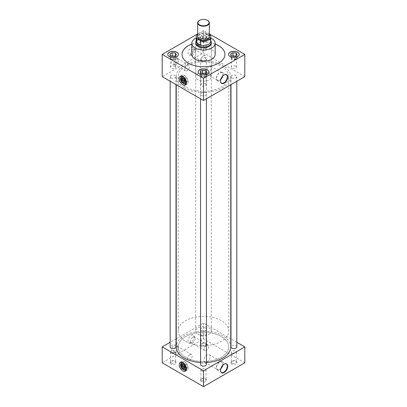 <?xml version="1.0" encoding="UTF-8"?>
<svg xmlns="http://www.w3.org/2000/svg" width="407" height="407" viewBox="0 0 407 407"><rect width="100%" height="100%" fill="white"/><g stroke="black" fill="none" stroke-linecap="round" stroke-linejoin="round"><path stroke-width="0.31" stroke-dasharray="2.04 1.53" d="M180.296 362.352L181.893 361.431A5.108 2.951 -120 0 1 185.831 362.8A5.108 2.951 -120 0 1 188.059 367.943A5.108 2.951 -120 0 1 187.001 370.284A5.108 2.951 -120 0 1 186.075 370.523A5.108 2.951 -120 0 0 187.001 370.284A5.108 2.951 -120 0 0 187.785 366.188A5.108 2.951 -120 0 0 184.447 361.686A5.108 2.951 -120 0 0 181.893 361.431A5.108 2.951 -120 0 0 181.222 362.113A5.108 2.951 -120 0 1 181.893 361.431L181.944 361.396A5.118 2.956 -120 0 0 180.881 363.736A5.118 2.956 -120 0 0 183.114 368.884A5.118 2.956 -120 0 0 187.057 370.258A5.118 2.956 -120 0 0 188.12 367.913A5.118 2.956 -120 0 0 185.887 362.764A5.118 2.956 -120 0 0 181.944 361.396M180.856 364.245A5.108 2.951 -120 0 0 184.447 370.029A5.108 2.951 -120 0 0 184.636 370.131A5.108 2.951 -120 0 1 180.856 364.245M180.296 76.206L181.893 75.285A5.108 2.951 -120 0 1 185.831 76.653A5.108 2.951 -120 0 1 188.059 81.797A5.108 2.951 -120 0 1 187.001 84.132A5.108 2.951 -120 0 1 186.075 84.371A5.108 2.951 -120 0 0 187.001 84.132A5.108 2.951 -120 0 0 187.785 80.042A5.108 2.951 -120 0 0 184.447 75.539A5.108 2.951 -120 0 0 181.893 75.285A5.108 2.951 -120 0 0 181.222 75.967A5.108 2.951 -120 0 1 181.893 75.285L180.296 76.206L181.944 75.244A5.118 2.956 -120 0 0 180.881 77.589A5.118 2.956 -120 0 0 183.114 82.738A5.118 2.956 -120 0 0 187.057 84.107A5.118 2.956 -120 0 0 188.12 81.766A5.118 2.956 -120 0 0 185.887 76.618A5.118 2.956 -120 0 0 181.944 75.244M180.856 78.098A5.108 2.951 -120 0 0 184.447 83.883A5.108 2.951 -120 0 0 184.636 83.984A5.108 2.951 -120 0 1 180.856 78.098M206.364 345.085A3.287 1.898 -60 0 1 208.008 344.922A3.287 1.898 -60 0 1 208.511 347.553A3.287 1.898 -60 0 1 206.364 350.447A3.287 1.898 -60 0 1 204.721 350.61A3.287 1.898 -60 0 1 204.217 347.98A3.287 1.898 -60 0 1 206.364 345.085M192.811 337.261A3.287 1.898 -60 0 1 194.454 337.098A3.287 1.898 -60 0 1 194.867 337.5A3.287 1.898 -60 0 1 192.811 342.628A3.287 1.898 -60 0 1 191.722 342.943A3.287 1.898 -60 0 1 191.168 342.791A3.287 1.898 -60 0 1 190.664 340.155A3.287 1.898 -60 0 1 192.811 337.261M191.112 335.46A4.284 2.473 -60 0 1 193.783 335.775A4.284 2.473 -60 0 1 191.112 342.455A4.284 2.473 -60 0 1 189.687 342.867A4.284 2.473 -60 0 1 188.171 339.809A4.284 2.473 -60 0 1 191.112 335.46M189.845 354.619A3.287 1.898 -60 0 1 191.483 354.456A3.287 1.898 -60 0 1 191.987 357.092A3.287 1.898 -60 0 1 189.845 359.986A3.287 1.898 -60 0 1 188.202 360.149A3.287 1.898 -60 0 1 187.698 357.519A3.287 1.898 -60 0 1 189.845 354.619M176.292 346.8A3.287 1.898 -60 0 1 177.935 346.637A3.287 1.898 -60 0 1 178.342 347.039A3.287 1.898 -60 0 1 176.292 352.162A3.287 1.898 -60 0 1 175.203 352.477A3.287 1.898 -60 0 1 174.649 352.325A3.287 1.898 -60 0 1 174.145 349.694A3.287 1.898 -60 0 1 176.292 346.8M174.588 344.999A4.284 2.473 -60 0 1 177.264 345.314A4.284 2.473 -60 0 1 174.588 351.994A4.284 2.473 -60 0 1 173.168 352.406A4.284 2.473 -60 0 1 171.652 349.348A4.284 2.473 -60 0 1 174.588 344.999M203.612 55.759A3.287 1.898 -60 0 1 205.255 55.596A3.287 1.898 -60 0 1 205.759 58.226A3.287 1.898 -60 0 1 203.612 61.121A3.287 1.898 -60 0 1 201.969 61.284A3.287 1.898 -60 0 1 201.465 58.654A3.287 1.898 -60 0 1 203.612 55.759M192.811 49.522A3.287 1.898 -60 0 1 194.454 49.359A3.287 1.898 -60 0 1 194.867 49.761A3.287 1.898 -60 0 1 192.811 54.889A3.287 1.898 -60 0 1 191.722 55.204A3.287 1.898 -60 0 1 191.168 55.052A3.287 1.898 -60 0 1 190.664 52.417A3.287 1.898 -60 0 1 192.811 49.522M191.112 47.726A4.284 2.473 -60 0 1 193.783 48.036A4.284 2.473 -60 0 1 191.112 54.721A4.284 2.473 -60 0 1 189.687 55.133A4.284 2.473 -60 0 1 188.171 52.076A4.284 2.473 -60 0 1 191.112 47.726M187.088 65.293A3.287 1.898 -60 0 1 188.731 65.13A3.287 1.898 -60 0 1 189.235 67.766A3.287 1.898 -60 0 1 187.088 70.66A3.287 1.898 -60 0 1 185.444 70.823A3.287 1.898 -60 0 1 184.941 68.188A3.287 1.898 -60 0 1 187.088 65.293M176.292 59.061A3.287 1.898 -60 0 1 177.935 58.898A3.287 1.898 -60 0 1 178.342 59.3A3.287 1.898 -60 0 1 176.292 64.428A3.287 1.898 -60 0 1 175.203 64.744A3.287 1.898 -60 0 1 174.649 64.591A3.287 1.898 -60 0 1 174.145 61.956A3.287 1.898 -60 0 1 176.292 59.061M174.588 57.265A4.284 2.473 -60 0 1 177.264 57.575A4.284 2.473 -60 0 1 174.588 64.26A4.284 2.473 -60 0 1 173.168 64.667A4.284 2.473 -60 0 1 171.652 61.61A4.284 2.473 -60 0 1 174.588 57.265M225.641 74.425A4.884 2.818 120 0 0 225.463 74.41A4.884 2.818 120 0 0 223.845 74.878A4.884 2.818 120 0 0 220.798 82.494A4.884 2.818 120 0 0 220.899 82.641M222.782 76.012A4.706 2.717 120 0 0 221.973 72.349A4.706 2.717 120 0 0 219.668 72.609A4.706 2.717 120 0 0 216.605 76.714A4.706 2.717 120 0 0 217.267 80.5A4.706 2.717 120 0 0 219.668 80.296A4.706 2.717 120 0 0 220.843 79.37M222.466 76.368A4.375 2.528 120 0 0 221.856 72.665A4.375 2.528 120 0 0 219.668 72.878A4.375 2.528 120 0 0 216.809 76.735A4.375 2.528 120 0 0 217.48 80.245A4.375 2.528 120 0 0 219.668 80.026A4.375 2.528 120 0 0 220.991 78.917M209.015 73.876L211.07 69.582L210.75 66.249L209.015 66.728L205.362 70.106L206.369 73.83L209.015 73.876M225.641 363.751A4.884 2.818 120 0 0 225.463 363.736A4.884 2.818 120 0 0 223.845 364.204A4.884 2.818 120 0 0 220.798 371.825A4.884 2.818 120 0 0 220.899 371.967M222.782 365.338A4.706 2.717 120 0 0 221.973 361.675A4.706 2.717 120 0 0 219.668 361.94A4.706 2.717 120 0 0 216.605 366.041A4.706 2.717 120 0 0 217.267 369.826A4.706 2.717 120 0 0 219.668 369.622A4.706 2.717 120 0 0 220.843 368.696M222.466 365.695A4.375 2.528 120 0 0 221.856 361.991A4.375 2.528 120 0 0 219.668 362.205A4.375 2.528 120 0 0 216.809 366.066A4.375 2.528 120 0 0 217.48 369.571A4.375 2.528 120 0 0 219.668 369.353A4.375 2.528 120 0 0 220.991 368.243M207.082 362.088A4.375 2.528 120 0 0 209.941 358.231A4.375 2.528 120 0 0 209.269 354.721A4.375 2.528 120 0 0 207.082 354.94A4.375 2.528 120 0 0 204.222 358.796A4.375 2.528 120 0 0 204.889 362.301A4.375 2.528 120 0 0 207.082 362.088M201.674 335.704A2.584 1.491 180 0 1 200.916 334.646A2.584 1.491 180 0 1 202.513 333.267A2.584 1.491 180 0 1 205.326 333.592A2.584 1.491 180 0 1 206.084 334.646A2.584 1.491 180 0 1 204.487 336.029A2.584 1.491 180 0 1 201.674 335.704M201.674 345.421A2.584 1.491 180 0 1 200.916 344.363A2.584 1.491 180 0 1 201.027 343.925A2.584 1.491 180 0 1 205.326 343.31A2.584 1.491 180 0 1 205.973 343.925A2.584 1.491 180 0 1 206.084 344.363A2.584 1.491 180 0 1 204.487 345.741A2.584 1.491 180 0 1 201.674 345.421M201.353 346.494A3.037 1.755 180 0 1 200.595 344.739A3.037 1.755 180 0 1 205.647 344.017A3.037 1.755 180 0 1 206.405 344.739A3.037 1.755 180 0 1 205.067 346.759A3.037 1.755 180 0 1 201.353 346.494M232.071 353.256A2.584 1.491 180 0 1 231.313 352.197A2.584 1.491 180 0 1 232.911 350.819A2.584 1.491 180 0 1 235.724 351.144A2.584 1.491 180 0 1 236.482 352.197A2.584 1.491 180 0 1 234.89 353.576A2.584 1.491 180 0 1 232.071 353.256M232.071 362.968A2.584 1.491 180 0 1 231.313 361.915A2.584 1.491 180 0 1 231.425 361.477A2.584 1.491 180 0 1 235.724 360.856A2.584 1.491 180 0 1 236.37 361.477A2.584 1.491 180 0 1 236.482 361.915A2.584 1.491 180 0 1 234.89 363.293A2.584 1.491 180 0 1 232.071 362.968M231.751 364.046A3.037 1.755 180 0 1 230.993 362.291A3.037 1.755 180 0 1 236.045 361.564A3.037 1.755 180 0 1 236.803 362.291A3.037 1.755 180 0 1 235.465 364.306A3.037 1.755 180 0 1 231.751 364.046M171.276 353.256A2.584 1.491 180 0 1 170.518 352.197A2.584 1.491 180 0 1 172.11 350.819A2.584 1.491 180 0 1 174.929 351.144A2.584 1.491 180 0 1 175.687 352.197A2.584 1.491 180 0 1 174.089 353.576A2.584 1.491 180 0 1 171.276 353.256M171.276 362.968A2.584 1.491 180 0 1 170.518 361.915A2.584 1.491 180 0 1 170.63 361.477A2.584 1.491 180 0 1 174.929 360.856A2.584 1.491 180 0 1 175.575 361.477A2.584 1.491 180 0 1 175.687 361.915A2.584 1.491 180 0 1 174.089 363.293A2.584 1.491 180 0 1 171.276 362.968M170.955 364.046A3.037 1.755 180 0 1 170.197 362.291A3.037 1.755 180 0 1 175.249 361.564A3.037 1.755 180 0 1 176.007 362.291A3.037 1.755 180 0 1 174.669 364.306A3.037 1.755 180 0 1 170.955 364.046M201.674 370.802A2.584 1.491 180 0 1 200.916 369.749A2.584 1.491 180 0 1 202.513 368.371A2.584 1.491 180 0 1 205.326 368.691A2.584 1.491 180 0 1 206.084 369.749A2.584 1.491 180 0 1 204.487 371.128A2.584 1.491 180 0 1 201.674 370.802M201.674 380.52A2.584 1.491 180 0 1 200.916 379.466A2.584 1.491 180 0 1 201.027 379.029A2.584 1.491 180 0 1 205.326 378.408A2.584 1.491 180 0 1 205.973 379.029A2.584 1.491 180 0 1 206.084 379.466A2.584 1.491 180 0 1 204.487 380.845A2.584 1.491 180 0 1 201.674 380.52M201.353 381.593A3.037 1.755 180 0 1 200.595 379.843A3.037 1.755 180 0 1 205.647 379.115A3.037 1.755 180 0 1 206.405 379.843A3.037 1.755 180 0 1 205.067 381.858A3.037 1.755 180 0 1 201.353 381.593M174.929 66.188A2.584 1.491 0 0 0 172.11 65.868A2.584 1.491 0 0 0 170.518 67.247A2.584 1.491 0 0 0 171.276 68.3A2.584 1.491 0 0 0 174.089 68.625A2.584 1.491 0 0 0 175.687 67.247A2.584 1.491 0 0 0 174.929 66.188M174.11 56.334A2.584 1.491 180 0 1 174.929 56.654A2.584 1.491 180 0 1 175.687 57.708A2.584 1.491 180 0 1 174.089 59.086A2.584 1.491 180 0 1 171.276 58.766A2.584 1.491 180 0 1 170.518 57.708A2.584 1.491 180 0 1 172.537 56.252M205.326 83.74A2.584 1.491 0 0 0 202.513 83.42A2.584 1.491 0 0 0 200.916 84.798A2.584 1.491 0 0 0 201.674 85.852A2.584 1.491 0 0 0 204.487 86.177A2.584 1.491 0 0 0 206.084 84.798A2.584 1.491 0 0 0 205.326 83.74M204.507 73.881A2.584 1.491 180 0 1 205.326 74.201A2.584 1.491 180 0 1 206.084 75.259A2.584 1.491 180 0 1 204.487 76.638A2.584 1.491 180 0 1 201.674 76.312A2.584 1.491 180 0 1 200.916 75.259A2.584 1.491 180 0 1 202.935 73.799M205.326 48.642A2.584 1.491 0 0 0 202.513 48.316A2.584 1.491 0 0 0 200.916 49.695A2.584 1.491 0 0 0 201.674 50.753A2.584 1.491 0 0 0 204.487 51.073A2.584 1.491 0 0 0 206.084 49.695A2.584 1.491 0 0 0 205.326 48.642M201.674 41.214A2.584 1.491 180 0 1 200.916 40.156A2.584 1.491 180 0 1 202.513 38.777A2.584 1.491 180 0 1 205.326 39.103A2.584 1.491 180 0 1 206.084 40.156A2.584 1.491 180 0 1 204.487 41.539A2.584 1.491 180 0 1 201.674 41.214M167.755 54.467A5.352 3.088 0 0 0 167.75 54.528A5.352 3.088 0 0 0 169.317 56.71A5.352 3.088 0 0 0 175.147 57.382A5.352 3.088 0 0 0 178.454 54.528A5.352 3.088 0 0 0 178.449 54.467M198.153 72.014A5.352 3.088 0 0 0 198.148 72.08A5.352 3.088 0 0 0 199.715 74.262A5.352 3.088 0 0 0 205.545 74.934A5.352 3.088 0 0 0 208.852 72.08A5.352 3.088 0 0 0 208.847 72.014M207.285 34.666A5.352 3.088 0 0 0 201.455 34A5.352 3.088 0 0 0 198.148 36.854A5.352 3.088 0 0 0 199.715 39.036A5.352 3.088 0 0 0 205.545 39.703A5.352 3.088 0 0 0 208.852 36.854A5.352 3.088 0 0 0 207.285 34.666M207.285 34.793A5.352 3.088 0 0 0 201.455 34.127A5.352 3.088 0 0 0 198.148 36.981A5.352 3.088 0 0 0 199.715 39.164A5.352 3.088 0 0 0 205.545 39.83A5.352 3.088 0 0 0 208.852 36.981A5.352 3.088 0 0 0 207.285 34.793M235.724 66.188A2.584 1.491 0 0 0 232.911 65.868A2.584 1.491 0 0 0 231.313 67.247A2.584 1.491 0 0 0 232.071 68.3A2.584 1.491 0 0 0 234.89 68.625A2.584 1.491 0 0 0 236.482 67.247A2.584 1.491 0 0 0 235.724 66.188M234.905 56.334A2.584 1.491 180 0 1 235.724 56.654A2.584 1.491 180 0 1 236.482 57.708A2.584 1.491 180 0 1 234.89 59.086A2.584 1.491 180 0 1 232.071 58.766A2.584 1.491 180 0 1 231.313 57.708A2.584 1.491 180 0 1 233.333 56.252M228.551 54.467A5.352 3.088 0 0 0 228.546 54.528A5.352 3.088 0 0 0 230.113 56.71A5.352 3.088 0 0 0 235.943 57.382A5.352 3.088 0 0 0 239.25 54.528A5.352 3.088 0 0 0 239.245 54.467M231.832 77.849A2.92 1.684 0 0 0 235.017 78.215A2.92 1.684 0 0 0 236.818 76.658A2.92 1.684 0 0 0 235.963 75.463A2.92 1.684 0 0 0 232.779 75.102A2.92 1.684 0 0 0 230.978 76.658A2.92 1.684 0 0 0 231.832 77.849M236.818 346.906A2.92 1.684 0 0 0 235.963 345.716A2.92 1.684 0 0 0 232.779 345.35A2.92 1.684 0 0 0 230.978 346.906M201.434 60.297A2.92 1.684 0 0 0 204.619 60.663A2.92 1.684 0 0 0 206.42 59.107A2.92 1.684 0 0 0 205.566 57.916A2.92 1.684 0 0 0 202.381 57.55A2.92 1.684 0 0 0 200.58 59.107A2.92 1.684 0 0 0 201.434 60.297M201.434 330.55A2.92 1.684 0 0 0 204.619 330.916A2.92 1.684 0 0 0 206.42 329.36A2.92 1.684 0 0 0 205.566 328.164A2.92 1.684 0 0 0 202.381 327.798A2.92 1.684 0 0 0 200.58 329.36A2.92 1.684 0 0 0 201.434 330.55M171.037 77.849A2.92 1.684 0 0 0 174.221 78.215A2.92 1.684 0 0 0 176.022 76.658A2.92 1.684 0 0 0 175.168 75.463A2.92 1.684 0 0 0 171.983 75.102A2.92 1.684 0 0 0 170.182 76.658A2.92 1.684 0 0 0 171.037 77.849M176.022 346.906A2.92 1.684 0 0 0 175.168 345.716A2.92 1.684 0 0 0 171.983 345.35A2.92 1.684 0 0 0 170.182 346.906M201.434 95.401A2.92 1.684 0 0 0 204.619 95.767A2.92 1.684 0 0 0 206.42 94.205A2.92 1.684 0 0 0 205.566 93.015A2.92 1.684 0 0 0 202.381 92.648A2.92 1.684 0 0 0 200.58 94.205A2.92 1.684 0 0 0 201.434 95.401M206.42 364.458A2.92 1.684 0 0 0 205.566 363.268A2.92 1.684 0 0 0 202.381 362.902A2.92 1.684 0 0 0 200.58 364.458M215.181 54.467A11.681 6.746 0 0 0 211.762 49.695A11.681 6.746 0 0 0 199.028 48.235A11.681 6.746 0 0 0 191.819 54.467M215.181 44.037A21.418 12.363 0 0 0 191.819 44.037M215.181 44.104A21.418 12.363 0 0 0 191.819 44.104M182.082 54.431A21.418 12.363 0 0 0 182.082 54.467A21.418 12.363 0 0 0 188.355 63.207A21.418 12.363 0 0 0 211.696 65.888A21.418 12.363 0 0 0 224.918 54.467A21.418 12.363 0 0 0 224.918 54.431M184.218 87.79A27.264 15.741 0 0 0 213.934 91.199A27.264 15.741 0 0 0 230.764 76.658A27.264 15.741 0 0 0 222.782 65.527A27.264 15.741 0 0 0 193.066 62.113A27.264 15.741 0 0 0 176.236 76.658A27.264 15.741 0 0 0 184.218 87.79M200.58 362.561A27.264 15.741 0 0 0 206.42 362.561M230.764 346.906A27.264 15.741 0 0 0 222.782 335.775A27.264 15.741 0 0 0 193.066 332.366A27.264 15.741 0 0 0 176.236 346.906M211.279 42.989A7.794 4.502 0 0 0 209.015 40.09A7.794 4.502 0 0 0 200.748 39.062A7.794 4.502 0 0 0 195.721 42.989M197.985 79.838A7.794 4.502 180 0 1 195.706 76.658A7.794 4.502 180 0 1 200.519 72.497A7.794 4.502 180 0 1 209.015 73.474A7.794 4.502 180 0 1 211.294 76.658A7.794 4.502 180 0 1 206.481 80.815A7.794 4.502 180 0 1 197.985 79.838M185.597 357.244A25.32 14.616 180 0 1 178.18 346.906A25.32 14.616 180 0 1 193.813 333.404A25.32 14.616 180 0 1 221.403 336.574A25.32 14.616 180 0 1 228.82 346.906A25.32 14.616 180 0 1 213.187 360.414A25.32 14.616 180 0 1 185.597 357.244M185.597 86.991A25.32 14.616 180 0 1 178.18 76.658A25.32 14.616 180 0 1 193.813 63.151A25.32 14.616 180 0 1 221.403 66.321A25.32 14.616 180 0 1 228.82 76.658A25.32 14.616 180 0 1 213.187 90.161A25.32 14.616 180 0 1 185.597 86.991M236.818 342.297L230.978 338.924M230.764 338.802L203.5 323.061L176.236 338.802M176.022 338.924L170.182 342.297M244.8 76.658L203.5 52.813L162.2 76.658M244.8 362.805L203.5 338.96L162.2 362.805M203.5 323.061L203.5 338.96M209.34 33.929L203.5 30.556L203.5 52.813M203.5 30.556L197.66 33.929M210.795 38.009A11.681 6.746 0 0 0 196.205 38.009M232.336 56.034L233.949 56.283M232.55 56.1L230.642 57.204L231.512 59.086L234.773 59.59L234.773 56.41M231.512 59.086L231.512 55.907M231.054 55.149L231.293 55.428M230.642 57.204L230.642 54.024M234.773 59.59L237.154 58.211L236.284 56.334L235.195 56.161M236.284 56.334L236.284 55.617M237.154 58.211L237.154 55.031M235.373 56.059L236.553 55.383M201.938 38.482A3.037 1.755 0 0 0 203.551 38.731L204.975 38.512A3.037 1.755 0 0 0 206.156 37.831L206.756 37.485L206.537 37.006A3.037 1.755 0 0 0 206.105 36.075L205.886 35.602L205.062 35.475A3.037 1.755 0 0 0 203.449 35.226L202.025 35.445A3.037 1.755 0 0 0 200.844 36.126L200.244 36.472L200.463 36.951A3.037 1.755 0 0 0 200.595 37.49A3.037 1.755 0 0 0 200.895 37.882L201.114 38.355L203.551 38.731M204.375 42.038L206.756 40.664L205.886 38.782L202.625 38.278L200.244 39.652L201.114 41.534L204.375 42.038L204.375 38.858M201.114 41.534L201.114 38.355M200.463 36.951L200.595 37.49M200.244 39.652L200.244 36.472M202.025 35.445L200.844 36.126M202.625 38.278L202.625 35.099M205.062 35.475L203.449 35.226M205.886 38.782L205.886 35.602M206.537 37.006L206.105 36.075M206.756 40.664L206.756 37.485M204.975 38.512L206.156 37.831M201.938 73.581L203.551 73.83M202.152 73.652L200.244 74.756L201.114 76.633L204.375 77.137L204.375 73.957M201.114 76.633L201.114 73.453M200.656 72.695L200.895 72.98M200.244 74.756L200.244 71.576M204.375 77.137L206.756 75.763L205.886 73.881L204.797 73.713M205.886 73.881L205.886 73.163M206.756 75.763L206.756 72.583M204.975 73.611L206.156 72.929M171.54 56.034L173.153 56.283M171.754 56.1L169.846 57.204L170.716 59.086L173.977 59.59L173.977 56.41M170.716 59.086L170.716 55.907M170.258 55.149L170.497 55.428M169.846 57.204L169.846 54.024M173.977 59.59L176.358 58.211L175.488 56.334L174.4 56.161M175.488 56.334L175.488 55.617M176.358 58.211L176.358 55.031M174.578 56.059L175.758 55.383M209.34 36.915A5.84 3.373 0 0 0 207.631 34.529A5.84 3.373 0 0 0 201.267 33.801A5.84 3.373 0 0 0 197.66 36.915M185.607 341.341A25.305 14.606 0 0 0 213.182 344.505A25.305 14.606 0 0 0 228.805 331.013A25.305 14.606 0 0 0 221.393 320.68A25.305 14.606 0 0 0 193.818 317.516A25.305 14.606 0 0 0 178.195 331.013A25.305 14.606 0 0 0 185.607 341.341M185.607 357.239A25.305 14.606 0 0 0 213.182 360.404A25.305 14.606 0 0 0 228.805 346.906A25.305 14.606 0 0 0 221.393 336.579A25.305 14.606 0 0 0 193.818 333.409A25.305 14.606 0 0 0 178.195 346.906A25.305 14.606 0 0 0 185.607 357.239M195.93 41.433A7.779 4.492 180 0 1 201.373 38.146A7.779 4.492 180 0 1 209 39.291A7.779 4.492 180 0 1 211.07 41.433M198 334.188A7.779 4.492 0 0 0 206.476 335.159A7.779 4.492 0 0 0 211.279 331.013A7.779 4.492 0 0 0 209 327.833A7.779 4.492 0 0 0 200.524 326.862A7.779 4.492 0 0 0 195.721 331.013A7.779 4.492 0 0 0 198 334.188M206.446 37.424L210.195 39.591L206.471 37.403A7.295 4.212 0 0 0 196.398 40.283A7.295 4.212 0 0 0 196.205 41.255M210.795 41.255A7.295 4.212 0 0 0 210.602 40.283A7.295 4.212 0 0 0 210.165 39.535L210.195 39.591M209.34 34.722L206.471 33.069A7.295 4.212 0 0 0 197.66 34.392M210.165 39.535L210.165 35.2M206.471 33.069L206.471 37.403M199.481 20.416A5.84 3.373 180 0 1 207.631 20.477M185.902 366.519L182.55 364.586A2.432 1.404 -120 0 0 182.509 364.993A2.432 1.404 -120 0 0 182.55 365.45L185.902 367.384A2.432 1.404 -120 0 0 185.943 366.977A2.432 1.404 -120 0 0 185.902 366.519L184.803 367.155A2.432 1.404 -120 0 0 183.603 364.993A2.432 1.404 -120 0 0 181.909 364.514A2.432 1.404 -120 0 0 181.883 364.53M182.55 364.586L181.446 365.221M186.452 368.559L187.225 367.46L185.836 363.878L183.058 362.276L181.67 364.255L183.058 367.831L185.836 369.439M181.68 368.63L183.058 367.831M180.291 365.048L181.67 364.255M186.381 367.948L187.225 367.46M184.844 364.453L185.836 363.878M182.662 362.505L183.058 362.276M182.55 365.45L182.199 365.654M184.31 368.742A2.432 1.404 -120 0 0 184.34 368.722A2.432 1.404 -120 0 0 184.803 368.02L185.902 367.384M185.902 80.372L182.55 78.434A2.432 1.404 -120 0 0 182.509 78.846A2.432 1.404 -120 0 0 182.55 79.299L185.902 81.237A2.432 1.404 -120 0 0 185.943 80.83A2.432 1.404 -120 0 0 185.902 80.372L184.803 81.008A2.432 1.404 -120 0 0 183.603 78.846A2.432 1.404 -120 0 0 181.909 78.368A2.432 1.404 -120 0 0 181.883 78.383M182.55 78.434L181.446 79.07M186.452 82.412L187.225 81.314L185.836 77.732L183.058 76.129L181.67 78.103L183.058 81.685L185.836 83.293M181.68 82.479L183.058 81.685M180.291 78.902L181.67 78.103M186.381 81.802L187.225 81.314M184.844 78.307L185.836 77.732M182.662 76.358L183.058 76.129M182.55 79.299L182.199 79.502M184.31 82.59A2.432 1.404 -120 0 0 184.34 82.575A2.432 1.404 -120 0 0 184.803 81.873L185.902 81.237M208.008 344.922L194.454 337.098M194.867 337.5L193.783 335.775M191.483 354.456L177.935 346.637M178.342 347.039L177.264 345.314M205.255 55.596L194.454 49.359M194.867 49.761L193.783 48.036M188.731 65.13L177.935 58.898M178.342 59.3L177.264 57.575M225.463 74.41L225.829 74.42M221.973 72.349L226.236 74.608M210.75 66.249L221.856 72.665M225.463 363.736L225.829 363.751M221.973 361.675L226.236 363.934M209.269 354.721L221.856 361.991M200.916 334.646L200.916 344.363M201.027 343.925L200.595 344.739M231.313 352.197L231.313 361.915M231.425 361.477L230.993 362.291M170.518 352.197L170.518 361.915M170.63 361.477L170.197 362.291M200.916 369.749L200.916 379.466M201.027 379.029L200.595 379.843M170.518 67.247L170.518 57.708M200.916 84.798L200.916 75.259M200.916 49.695L200.916 40.156M231.313 67.247L231.313 57.708M236.818 76.658L236.818 81.268M206.42 59.107L206.42 329.36M176.022 76.658L176.022 84.641M206.42 94.205L206.42 98.815M230.764 76.658L230.764 84.763M195.706 76.658L195.706 43.274M178.18 76.658L178.195 331.013M228.82 76.658L228.805 331.013M211.294 76.658L211.294 43.274M176.236 76.658L176.236 84.763M200.58 94.205L200.58 98.815M170.182 76.658L170.182 81.268M200.58 59.107L200.58 329.36M230.978 76.658L230.978 84.641M236.482 67.247L236.482 57.708M206.084 49.695L206.084 40.156M206.084 84.798L206.084 75.259M175.687 67.247L175.687 57.708M205.973 379.029L206.405 379.843M206.084 369.749L206.084 379.466M175.575 361.477L176.007 362.291M175.687 352.197L175.687 361.915M236.37 361.477L236.803 362.291M236.482 352.197L236.482 361.915M205.973 343.925L206.405 344.739M206.084 334.646L206.084 344.363M204.889 362.301L217.48 369.571M217.267 369.826L221.352 372.39M220.798 371.825L220.991 372.13M206.369 73.83L217.48 80.245M217.267 80.5L221.352 83.064M220.798 82.494L220.991 82.804M175.203 64.744L173.168 64.667M185.444 70.823L174.649 64.591M191.722 55.204L189.687 55.133M201.969 61.284L191.168 55.052M175.203 352.477L173.168 352.406M188.202 360.149L174.649 352.325M191.722 342.943L189.687 342.867M204.721 350.61L191.168 342.791M185.404 85.058L187.057 84.107M185.404 371.204L187.057 370.258M211.279 43.559L211.279 331.013M210.602 40.283L210.795 40.761M196.398 40.283L196.205 40.761M195.721 43.559L195.721 331.013"/><path stroke-width="0.61" d="M182.85 362.606A5.108 2.951 -120 0 0 180.296 362.352A5.108 2.951 -120 0 0 179.512 366.448A5.108 2.951 -120 0 0 182.85 370.95A5.108 2.951 -120 0 0 185.404 371.204A5.108 2.951 -120 0 0 186.187 367.109A5.108 2.951 -120 0 0 182.85 362.606M181.222 362.113A5.108 2.951 -120 0 0 180.856 364.245A5.108 2.951 -120 0 1 180.835 363.772A5.108 2.951 -120 0 1 181.222 362.113M182.85 76.46A5.108 2.951 -120 0 0 180.296 76.206A5.108 2.951 -120 0 0 179.512 80.301A5.108 2.951 -120 0 0 182.85 84.804A5.108 2.951 -120 0 0 185.404 85.058A5.108 2.951 -120 0 0 186.187 80.962A5.108 2.951 -120 0 0 182.85 76.46M181.222 75.967A5.108 2.951 -120 0 0 180.856 78.098A5.108 2.951 -120 0 1 180.835 77.625A5.108 2.951 -120 0 1 181.222 75.967M224.15 83.176A5.062 2.92 120 0 0 227.625 78.037A5.062 2.92 120 0 0 225.829 74.42A5.062 2.92 120 0 0 224.15 74.908A5.062 2.92 120 0 0 220.991 82.804A5.062 2.92 120 0 0 224.15 83.176M220.899 82.641A4.884 2.818 120 0 0 221.352 83.064A4.884 2.818 120 0 0 223.845 82.855A4.884 2.818 120 0 0 227.05 78.5A4.884 2.818 120 0 0 226.236 74.608A4.884 2.818 120 0 0 225.641 74.425M220.843 79.37A4.706 2.717 120 0 0 222.782 76.012M220.991 78.917A4.375 2.528 120 0 0 222.466 76.368M224.15 372.502A5.062 2.92 120 0 0 227.625 367.363A5.062 2.92 120 0 0 225.829 363.751A5.062 2.92 120 0 0 224.15 364.234A5.062 2.92 120 0 0 220.991 372.13A5.062 2.92 120 0 0 224.15 372.502M220.899 371.967A4.884 2.818 120 0 0 221.352 372.39A4.884 2.818 120 0 0 223.845 372.181A4.884 2.818 120 0 0 227.05 367.831A4.884 2.818 120 0 0 226.236 363.934A4.884 2.818 120 0 0 225.641 363.751M220.843 368.696A4.706 2.717 120 0 0 222.782 365.338M220.991 368.243A4.375 2.528 120 0 0 222.466 365.695M172.537 56.252A2.584 1.491 180 0 1 174.11 56.334M202.935 73.799A2.584 1.491 180 0 1 204.507 73.881M176.887 52.218A5.352 3.088 0 0 0 171.057 51.547A5.352 3.088 0 0 0 167.75 54.401A5.352 3.088 0 0 0 169.317 56.588A5.352 3.088 0 0 0 175.147 57.255A5.352 3.088 0 0 0 178.454 54.401A5.352 3.088 0 0 0 176.887 52.218M178.449 54.467A5.352 3.088 0 0 0 176.887 52.345A5.352 3.088 0 0 0 171.108 51.664A5.352 3.088 0 0 0 167.755 54.467M207.285 69.765A5.352 3.088 0 0 0 201.455 69.098A5.352 3.088 0 0 0 198.148 71.953A5.352 3.088 0 0 0 199.715 74.135A5.352 3.088 0 0 0 205.545 74.807A5.352 3.088 0 0 0 208.852 71.953A5.352 3.088 0 0 0 207.285 69.765M208.847 72.014A5.352 3.088 0 0 0 207.285 69.892A5.352 3.088 0 0 0 201.506 69.215A5.352 3.088 0 0 0 198.153 72.014M233.333 56.252A2.584 1.491 180 0 1 234.905 56.334M237.683 52.218A5.352 3.088 0 0 0 231.853 51.547A5.352 3.088 0 0 0 228.546 54.401A5.352 3.088 0 0 0 230.113 56.588A5.352 3.088 0 0 0 235.943 57.255A5.352 3.088 0 0 0 239.25 54.401A5.352 3.088 0 0 0 237.683 52.218M239.245 54.467A5.352 3.088 0 0 0 237.683 52.345A5.352 3.088 0 0 0 231.904 51.664A5.352 3.088 0 0 0 228.551 54.467M230.978 84.641L230.978 346.906A2.92 1.684 0 0 0 231.832 348.102A2.92 1.684 0 0 0 235.017 348.463A2.92 1.684 0 0 0 236.818 346.906L236.818 81.268M170.182 81.268L170.182 346.906A2.92 1.684 0 0 0 171.037 348.102A2.92 1.684 0 0 0 174.221 348.463A2.92 1.684 0 0 0 176.022 346.906L176.022 84.641M200.58 98.815L200.58 364.458A2.92 1.684 0 0 0 201.434 365.649A2.92 1.684 0 0 0 204.619 366.015A2.92 1.684 0 0 0 206.42 364.458L206.42 98.815M196.205 38.009A11.681 6.746 0 0 0 191.819 43.274A11.681 6.746 0 0 0 195.238 48.041A11.681 6.746 0 0 0 207.972 49.506A11.681 6.746 0 0 0 215.181 43.274A11.681 6.746 0 0 0 211.762 38.502A11.681 6.746 0 0 0 210.795 38.009M191.819 43.274L191.819 54.467A11.681 6.746 0 0 0 195.238 59.234A11.681 6.746 0 0 0 207.972 60.694A11.681 6.746 0 0 0 215.181 54.467L215.181 43.274M191.819 44.037A21.418 12.363 0 0 0 182.082 54.401A21.418 12.363 0 0 0 188.355 63.146A21.418 12.363 0 0 0 211.696 65.827A21.418 12.363 0 0 0 224.918 54.401A21.418 12.363 0 0 0 218.645 45.66A21.418 12.363 0 0 0 215.181 44.037M224.918 54.431A21.418 12.363 0 0 0 218.645 45.721A21.418 12.363 0 0 0 215.181 44.104M191.819 44.104A21.418 12.363 0 0 0 182.082 54.431M176.236 84.763L176.236 346.906A27.264 15.741 0 0 0 184.218 358.038A27.264 15.741 0 0 0 200.58 362.561M206.42 362.561A27.264 15.741 0 0 0 230.764 346.906L230.764 84.763M195.721 42.989A7.794 4.502 0 0 0 195.706 43.274A7.794 4.502 0 0 0 197.985 46.454A7.794 4.502 0 0 0 206.481 47.431A7.794 4.502 0 0 0 211.294 43.274A7.794 4.502 0 0 0 211.279 42.989M170.182 342.297L162.2 346.906L203.5 370.752L244.8 346.906L236.818 342.297M197.66 33.929L162.2 54.401L162.2 76.658L203.5 100.504L244.8 76.658L244.8 54.401L209.34 33.929M244.8 346.906L244.8 362.805L203.5 386.65L162.2 362.805L162.2 346.906M203.5 370.752L203.5 386.65M162.2 54.401L203.5 78.246L203.5 100.504M203.5 78.246L244.8 54.401M232.336 56.034A3.037 1.755 0 0 0 233.949 56.283L235.373 56.059A3.037 1.755 0 0 0 236.553 55.383L237.154 55.031L236.935 54.558A3.037 1.755 0 0 0 236.503 53.627L236.284 53.154L235.46 53.027A3.037 1.755 0 0 0 233.847 52.778L232.422 52.996A3.037 1.755 0 0 0 231.242 53.678L230.642 54.024L230.861 54.497A3.037 1.755 0 0 0 230.993 55.042A3.037 1.755 0 0 0 231.293 55.428L231.512 55.907L232.336 56.034M230.861 54.497L231.293 55.428M232.422 52.996L231.242 53.678M235.195 56.161L233.023 55.825L232.55 56.1M233.023 55.825L233.023 52.651M235.46 53.027L233.847 52.778M236.284 55.617L236.284 53.154M236.935 54.558L236.503 53.627M201.938 73.581A3.037 1.755 0 0 0 203.551 73.83L204.975 73.611A3.037 1.755 0 0 0 206.156 72.929L206.756 72.583L206.537 72.105A3.037 1.755 0 0 0 206.105 71.179L205.886 70.701L205.062 70.574A3.037 1.755 0 0 0 203.449 70.325L202.025 70.548A3.037 1.755 0 0 0 200.844 71.225L200.244 71.576L200.463 72.049A3.037 1.755 0 0 0 200.595 72.594A3.037 1.755 0 0 0 200.895 72.98L201.114 73.453L201.938 73.581M171.54 56.034A3.037 1.755 0 0 0 173.153 56.283L174.578 56.059A3.037 1.755 0 0 0 175.758 55.383L176.358 55.031L176.139 54.558A3.037 1.755 0 0 0 175.707 53.627L175.488 53.154L174.664 53.027A3.037 1.755 0 0 0 173.051 52.778L171.627 52.996A3.037 1.755 0 0 0 170.447 53.678L169.846 54.024L170.065 54.497A3.037 1.755 0 0 0 170.197 55.042A3.037 1.755 0 0 0 170.497 55.428L170.716 55.907L171.54 56.034M200.463 72.049L200.895 72.98M202.025 70.548L200.844 71.225M204.797 73.713L202.625 73.377L202.152 73.652M202.625 73.377L202.625 70.197M205.062 70.574L203.449 70.325M205.886 73.163L205.886 70.701M206.537 72.105L206.105 71.179M170.065 54.497L170.497 55.428M171.627 52.996L170.447 53.678M174.4 56.161L172.227 55.825L171.754 56.1M172.227 55.825L172.227 52.651M174.664 53.027L173.051 52.778M175.488 55.617L175.488 53.154M176.139 54.558L175.707 53.627M184.636 83.984A5.108 2.951 -120 0 0 186.075 84.371A5.108 2.951 -120 0 1 184.636 83.984M184.636 370.131A5.108 2.951 -120 0 0 186.075 370.523A5.108 2.951 -120 0 1 184.636 370.131M207.631 20.477L207.412 20.35A5.53 3.19 0 0 0 199.588 20.35A5.53 3.19 0 0 0 199.588 24.863A5.53 3.19 0 0 0 207.412 24.863A5.53 3.19 0 0 0 207.412 20.35L207.631 20.477A5.84 3.373 180 0 1 209.34 22.863A5.84 3.373 180 0 1 205.733 25.977A5.84 3.373 180 0 1 199.369 25.244A5.84 3.373 180 0 1 197.66 22.863A5.84 3.373 180 0 1 199.369 20.477A5.84 3.373 180 0 1 199.481 20.416M197.66 22.863L197.66 36.915A5.84 3.373 0 0 0 199.369 39.301A5.84 3.373 0 0 0 205.733 40.028A5.84 3.373 0 0 0 209.34 36.915L209.34 22.863M210.795 40.761L211.07 41.433A7.779 4.492 180 0 1 211.279 42.465A7.779 4.492 180 0 1 206.476 46.617A7.779 4.492 180 0 1 198 45.64A7.779 4.492 180 0 1 195.721 42.465A7.779 4.492 180 0 1 195.93 41.433L196.205 40.761M200.554 45.152L198.158 44.974L196.805 42.989L200.529 45.101A7.295 4.212 0 0 0 210.795 41.255L210.795 36.915A7.295 4.212 0 0 0 210.165 35.2L209.34 34.722M197.66 34.392A7.295 4.212 0 0 0 196.205 36.915A7.295 4.212 0 0 0 196.835 38.629L200.529 40.761A7.295 4.212 0 0 0 210.795 36.915M200.529 40.761L200.529 45.101M196.205 36.915L196.205 41.255A7.295 4.212 0 0 0 196.835 42.969L196.835 38.629M181.883 364.53A2.432 1.404 -120 0 0 181.446 365.221L184.732 367.114M184.788 367.643A2.432 1.404 -120 0 0 183.725 365.196A2.432 1.404 -120 0 0 181.853 364.55A2.432 1.404 -120 0 0 181.349 365.659A2.432 1.404 -120 0 0 182.412 368.106A2.432 1.404 -120 0 0 184.285 368.757A2.432 1.404 -120 0 0 184.788 367.643M186.462 368.864A5.108 2.951 -120 0 0 184.234 363.721A5.108 2.951 -120 0 0 180.296 362.352A5.108 2.951 -120 0 0 179.238 364.692A5.118 2.956 -120 0 0 181.466 369.841A5.118 2.956 -120 0 0 185.409 371.209A5.118 2.956 -120 0 0 186.467 368.869A5.118 2.956 -120 0 0 184.234 363.721A5.118 2.956 -120 0 0 180.291 362.347A5.118 2.956 -120 0 0 179.233 364.692A5.108 2.951 -120 0 0 181.466 369.836A5.108 2.951 -120 0 0 185.404 371.204A5.108 2.951 -120 0 0 186.462 368.864M184.457 370.233L185.846 368.254L184.457 364.677L181.68 363.069L180.291 365.048L181.68 368.63L184.457 370.233L185.836 369.439L186.452 368.559M185.846 368.254L186.381 367.948M184.457 364.677L184.844 364.453M181.68 363.069L182.662 362.505M182.199 365.654L181.446 366.086A2.432 1.404 -120 0 0 182.626 368.233A2.432 1.404 -120 0 0 184.31 368.742M181.446 366.086L184.758 367.994M181.883 78.383A2.432 1.404 -120 0 0 181.446 79.07L184.732 80.968M184.788 81.497A2.432 1.404 -120 0 0 183.725 79.05A2.432 1.404 -120 0 0 181.853 78.398A2.432 1.404 -120 0 0 181.349 79.513A2.432 1.404 -120 0 0 182.412 81.96A2.432 1.404 -120 0 0 184.285 82.611A2.432 1.404 -120 0 0 184.788 81.497M186.462 82.718A5.108 2.951 -120 0 0 184.234 77.574A5.108 2.951 -120 0 0 180.296 76.206A5.108 2.951 -120 0 0 179.238 78.546A5.118 2.956 -120 0 0 181.466 83.689A5.118 2.956 -120 0 0 185.409 85.063A5.118 2.956 -120 0 0 186.467 82.723A5.118 2.956 -120 0 0 184.234 77.569A5.118 2.956 -120 0 0 180.291 76.201A5.118 2.956 -120 0 0 179.233 78.541A5.108 2.951 -120 0 0 181.466 83.689A5.108 2.951 -120 0 0 185.404 85.058A5.108 2.951 -120 0 0 186.462 82.718M184.457 84.086L185.846 82.107L184.457 78.526L181.68 76.923L180.291 78.902L181.68 82.479L184.457 84.086L185.836 83.293L186.452 82.412M185.846 82.107L186.381 81.802M184.457 78.526L184.844 78.307M181.68 76.923L182.662 76.358M182.199 79.502L181.446 79.935A2.432 1.404 -120 0 0 182.626 82.082A2.432 1.404 -120 0 0 184.31 82.59M181.446 79.935L184.758 81.848M211.279 42.465L211.279 43.559M195.721 42.465L195.721 43.559"/></g></svg>
